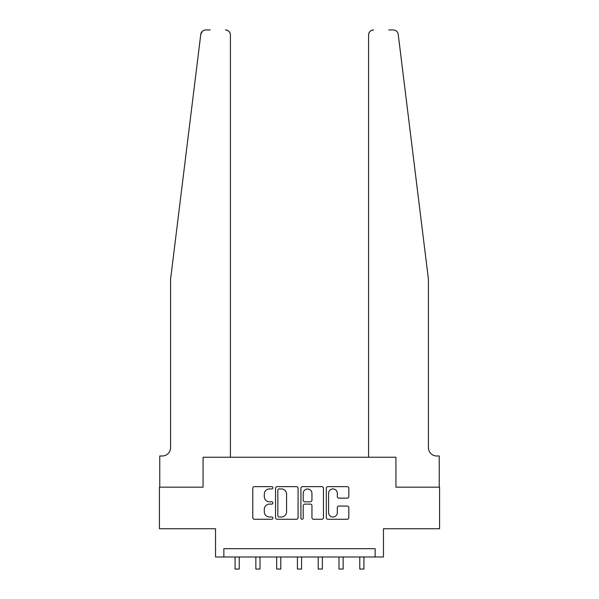 <?xml version="1.0" encoding="UTF-8"?>
<svg xmlns="http://www.w3.org/2000/svg" width="599" height="599" viewBox="0 0 599 599"><rect width="100%" height="100%" fill="white"/><g stroke="black" fill="none" stroke-linecap="round" stroke-linejoin="round"><path stroke-width="0.9" d="M272.897 487.781A1.146 1.146 0 0 0 271.759 486.643L254.418 486.643A1.632 1.632 0 0 0 252.785 488.275L252.785 517.648A1.632 1.632 0 0 0 254.418 519.281L271.759 519.281A1.146 1.146 0 0 0 272.897 518.135A1.146 1.146 0 0 0 271.759 516.997L269.513 516.997A5.219 5.219 0 0 1 264.294 511.771L264.294 509.33A5.219 5.219 0 0 1 269.513 504.103L271.759 504.103A1.146 1.146 0 0 0 272.897 502.958A1.146 1.146 0 0 0 271.759 501.82L269.513 501.82A5.219 5.219 0 0 1 264.294 496.593L264.294 494.153A5.219 5.219 0 0 1 269.513 488.926L271.759 488.926A1.146 1.146 0 0 0 272.897 487.781M347.195 498.151A1.632 1.632 0 0 0 348.828 496.519L348.828 488.275A1.632 1.632 0 0 0 347.195 486.643L327.938 486.643A1.632 1.632 0 0 0 326.305 488.275L326.305 517.648A1.632 1.632 0 0 0 327.938 519.281L347.195 519.281A1.632 1.632 0 0 0 348.828 517.648L348.828 507.697A1.632 1.632 0 0 0 347.195 506.065L338.952 506.065A1.632 1.632 0 0 0 337.319 507.697L337.319 512.632A4.365 4.365 0 0 1 332.954 516.997A4.365 4.365 0 0 1 328.589 512.632L328.589 493.291A4.365 4.365 0 0 1 332.954 488.926A4.365 4.365 0 0 1 337.319 493.291L337.319 496.519A1.632 1.632 0 0 0 338.952 498.151L347.195 498.151M201.534 32.249L200.785 34.33L170.565 279.344L170.565 447.678A8.311 8.311 0 0 1 162.254 455.996L159.761 455.996L159.761 487.167L203.068 487.167L159.424 487.167L159.424 528.73L215.535 528.73L215.535 556.995L223.854 556.995L223.854 548.684L375.146 548.684L375.146 556.995L383.465 556.995L383.465 528.73L439.576 528.73L439.576 487.167L395.932 487.167L395.932 457.239L368.58 457.239L368.58 34.937L368.58 457.239M230.42 457.239L230.42 34.937L230.42 457.239L203.068 457.239L203.068 487.167L203.068 457.239L395.932 457.239L395.932 487.167L439.239 487.167L439.239 455.996L436.746 455.996A8.311 8.311 0 0 1 428.435 447.678A8.311 8.311 0 0 0 436.746 455.996M298.07 488.275A1.632 1.632 0 0 0 296.438 486.643L277.18 486.643A1.632 1.632 0 0 0 275.547 488.275L275.547 517.648A1.632 1.632 0 0 0 277.18 519.281L296.438 519.281A1.632 1.632 0 0 0 298.07 517.648L298.07 488.275M302.562 486.643L321.82 486.643A1.632 1.632 0 0 1 323.453 488.275L323.453 517.648A1.632 1.632 0 0 1 321.82 519.281L313.577 519.281A1.632 1.632 0 0 1 311.944 517.648L311.944 505.736A1.632 1.632 0 0 0 310.312 504.103L304.846 504.103A1.632 1.632 0 0 0 303.214 505.736L303.214 518.135A1.146 1.146 0 0 1 302.068 519.281A1.146 1.146 0 0 1 300.93 518.135L300.93 488.275A1.632 1.632 0 0 1 302.562 486.643M223.854 556.995L375.146 556.995M278.977 488.926A1.146 1.146 0 0 0 277.839 490.072L277.839 515.851A1.146 1.146 0 0 0 278.977 516.997L281.343 516.997A5.219 5.219 0 0 0 286.569 511.771L286.569 494.153A5.219 5.219 0 0 0 281.343 488.926L278.977 488.926M311.944 493.374A4.365 4.365 0 0 0 307.579 489.009A4.365 4.365 0 0 0 303.214 493.374L303.214 500.187A1.632 1.632 0 0 0 304.846 501.82L310.312 501.82A1.632 1.632 0 0 0 311.944 500.187L311.944 493.374M235.078 556.995L235.078 569.05L239.233 569.05L239.233 556.995M210.301 29.95L205.734 29.95A4.987 4.987 0 0 0 200.785 34.33L202.38 31.245M202.926 30.819L201.556 32.211M230.42 34.937A4.987 4.987 0 0 0 225.434 29.95C228.436 30.264 230.098 31.927 230.42 34.937M170.565 447.678A8.311 8.311 0 0 1 162.254 455.996M417.548 191.044L398.215 34.33C395.28 29.111 395.28 29.111 398.215 34.33L428.435 279.344L428.435 447.678M388.699 29.95L393.266 29.95A4.987 4.987 0 0 1 398.215 34.33M373.566 29.95A4.987 4.987 0 0 0 368.58 34.937C368.902 31.927 370.564 30.264 373.566 29.95M255.855 556.995L255.855 569.05L260.011 569.05L260.011 556.995M276.641 556.995L276.641 569.05L280.796 569.05L280.796 556.995M297.418 556.995L297.418 569.05L301.582 569.05L301.582 556.995M318.204 556.995L318.204 569.05L322.359 569.05L322.359 556.995M338.989 556.995L338.989 569.05L343.145 569.05L343.145 556.995M359.767 556.995L359.767 569.05L363.922 569.05L363.922 556.995M235.078 569.05L239.233 569.05M255.855 569.05L260.011 569.05M276.641 569.05L280.796 569.05M297.418 569.05L301.582 569.05M318.204 569.05L322.359 569.05M338.989 569.05L343.145 569.05M359.767 569.05L363.922 569.05"/></g></svg>
